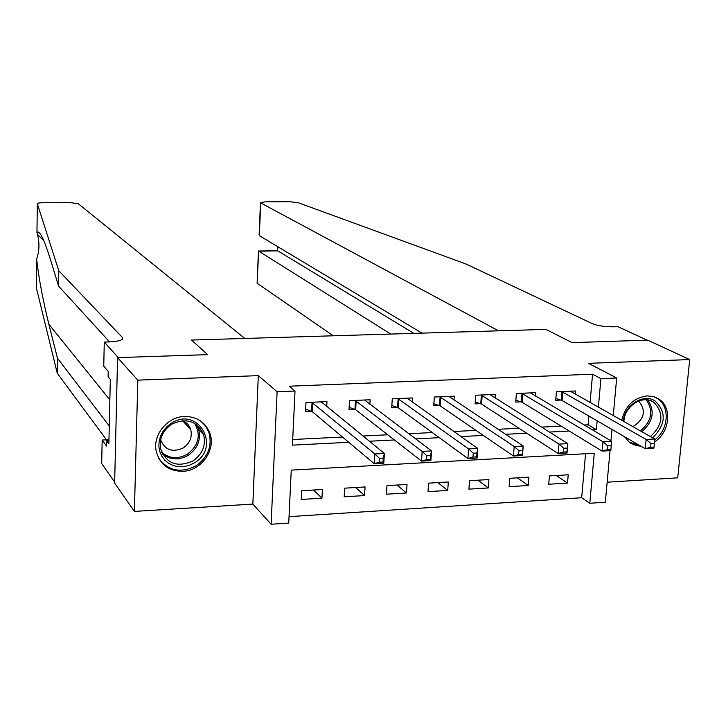 <?xml version="1.0" encoding="UTF-8"?>
<svg xmlns="http://www.w3.org/2000/svg" width="726" height="726" viewBox="0 0 726 726"><rect width="100%" height="100%" fill="white"/><g stroke="black" fill="none" stroke-linecap="round" stroke-linejoin="round"><path stroke-width="1.09" d="M182.752 471.337C201.048 470.902 215.985 450.229 210.005 433.631C205.649 422.314 197.163 416.588 184.54 416.461C167.461 416.724 152.587 434.901 156.208 451.118C159.802 464.431 168.641 471.174 182.752 471.337M654.507 441.934C669.78 432.514 672.457 407.467 658.927 399.128L653.364 396.577L647.12 395.897C633.689 397.775 625.222 405.943 621.71 420.399M610.049 450.674L605.33 502.238L589.793 503.263L594.258 453.251L291.253 470.13L288.73 523.092L271.116 524.254L277.096 391.75L295.019 391.024L292.442 445.147L348.743 442.279M252.848 504.089L258.311 375.641L137.822 380.134L117.567 357.609L114.644 483.108L134.401 511.413L252.848 504.089L271.116 524.254M607.163 482.191L677.73 477.835L689.7 359.561L588.477 363.336L616.692 377.992L613.252 415.626M289.039 516.667L581.671 497.746L589.793 503.263M624.433 436.644L629.17 442.116L631.384 443.622L636.366 445.619L640.886 446.181M137.822 380.134L134.401 511.413M259.146 234.525L260.471 202.745L265.099 201.846L289.964 201.746L297.996 202.636L466.019 264.001L592.516 323.742C597.807 325.811 604.885 326.827 613.76 326.8L617.908 326.673L647.111 340.167L572.088 342.636L647.674 340.149L689.7 359.561M581.671 497.746L585.555 453.732M568.222 474.804L549.419 475.929L548.729 484.233L567.514 483.08L568.222 474.804M528.891 477.154L509.788 478.298L509.135 486.665L528.219 485.494L528.891 477.154M488.925 479.541L469.513 480.703L468.905 489.142L488.299 487.945L488.925 479.541M448.314 481.973L428.576 483.153L428.013 491.656L447.724 490.44L448.314 481.973M407.032 484.442L386.967 485.64L386.45 494.206L406.487 492.981L407.032 484.442M365.06 486.946L344.678 488.171L344.197 496.811L364.561 495.559L365.06 486.946M322.398 489.505L301.671 490.74L301.236 499.452L321.945 498.172L322.398 489.505M590.066 402.567L592.561 374.199L289.202 386.196L295.019 391.024M292.714 439.511L342.5 437.034M362.927 436.017L387.784 434.774M408.756 433.731L432.269 432.56M453.777 431.489L475.993 430.382M498.009 429.284L518.963 428.24M541.469 427.115L561.207 426.135M584.176 424.991L588.105 424.792L588.877 416.034M575.155 394.164L575.428 390.969L556.443 391.786L555.726 400.289L560.889 400.053M535.425 396.078L535.697 392.675L516.395 393.501L515.732 402.068L520.969 401.832M495.041 398.048L495.313 394.399L475.702 395.243L475.076 403.874L480.403 403.638M453.995 400.071L454.267 396.16L434.329 397.013L433.749 405.716L439.166 405.48M412.277 402.168L412.54 397.948L392.267 398.81L391.731 407.585L397.24 407.34M369.852 404.346L370.115 399.763L349.496 400.643L349.015 409.491L354.615 409.237M326.718 406.605L326.972 401.605L306.009 402.503L305.573 411.424L311.263 411.17M117.567 357.609L207.663 354.642L191.51 340.058L545.888 329.395L498.553 330.82L260.707 202.917L259.336 235.66L422.006 333.125M258.311 375.641L277.096 391.75M592.561 374.199L600.928 378.627L616.692 377.992M572.088 342.636L545.888 329.395L572.088 342.636M611.991 429.429L610.938 440.863M592.407 429.874L596.364 429.674L597.153 420.835M598.369 407.25L600.928 378.627M369.343 441.226L394.418 439.956M415.571 438.876L439.284 437.669M460.965 436.562L483.362 435.428M505.559 434.293L526.686 433.222M549.364 432.061L569.257 431.053M588.105 424.792L596.364 429.674M556.27 475.512L567.514 483.08M313.541 490.032L321.945 498.172M355.649 487.509L364.561 495.559M397.068 485.041L406.487 492.981M437.823 482.599L447.724 490.44M477.935 480.204L488.299 487.945M517.411 477.835L528.219 485.494M654.053 447.062L654.416 443.35L650.986 443.541L650.632 447.252L654.053 447.062L653.808 448.251L645.269 448.722L646.158 439.448L561.606 391.559M650.986 443.541L646.158 439.448L654.707 438.994L570.291 391.187M650.632 447.252L645.269 448.722L562.078 400.507L555.871 398.538M654.416 443.35L654.707 438.994M390.733 334.06L258.692 251.114L257.122 282.859M333.298 335.793L257.34 283.439M413.865 333.37L277.813 250.851L258.447 251.214M277.504 250.751L277.985 246.831M58.797 270.753L122.531 337.635C123.411 339.968 119.01 341.392 109.336 341.91L104.272 342.064L118.265 357.591L207.663 354.642L191.51 340.058L244.825 338.452L78.263 203.688L70.123 202.627L43.088 202.736C39.358 202.799 37.434 203.126 37.316 203.725L58.797 270.753L58.57 286.098L49.785 257.431C43.605 238.119 39.331 229.833 36.962 232.556L37.489 234.362C39.667 242.874 39.386 251.151 36.645 259.191C38.741 277.913 42.816 299.593 48.86 324.241L57.481 358.245L109.272 425.98M57.481 358.245L57.254 373.228L106.513 439.838M109.562 341.901L58.57 286.098M36.645 259.191L36.3 287.596L57.254 373.228M104.272 342.064L103.754 366.185L108.219 371.413L108.101 376.776L110.316 379.399L108.873 443.758L106.695 440.8L106.577 446.063L102.175 440.047L101.676 463.533L114.672 482.118M108.964 439.72L102.175 440.047M108.945 440.691L106.695 440.8M607.753 445.891L607.417 449.639L610.902 449.448L611.238 445.7L607.753 445.891L602.961 441.753L611.664 441.29L610.802 450.628L602.117 451.109L602.961 441.753L521.64 393.274M530.479 392.893L611.664 441.29L611.238 445.7M607.417 449.639L602.117 451.109L522.139 402.286L515.868 400.244M610.902 449.448L610.802 450.628M563.739 448.278L563.421 452.062L566.97 451.862L567.287 448.087L563.739 448.278L558.984 444.103L567.841 443.631L567.033 453.051L558.185 453.541L558.984 444.103L481.029 395.008M490.014 394.626L567.841 443.631L567.287 448.087M563.421 452.062L558.185 453.541L481.547 404.101L475.212 401.977M566.97 451.862L567.033 453.051M518.927 450.719L518.618 454.53L522.239 454.331L522.538 450.519L518.927 450.719L514.199 446.499L523.219 446.018L522.466 455.52L513.454 456.019L514.199 446.499L439.747 396.777M448.877 396.387L523.219 446.018L522.538 450.519M518.618 454.53L513.454 456.019L440.274 405.943L433.876 403.738M522.239 454.331L522.466 455.52M473.279 453.196L472.998 457.044L476.683 456.845L476.964 452.997L473.279 453.196L468.606 448.94L477.79 448.45L477.091 458.033L467.916 458.542L468.606 448.94L397.784 398.574M407.059 398.175L477.79 448.45L476.964 452.997M472.998 457.044L467.916 458.542L398.329 407.812L391.858 405.516M476.683 456.845L477.091 458.033M623.307 421.298C624.269 405.199 643.545 393.02 655.17 401.061C666.677 412.35 665.842 424.61 652.647 437.832M650.414 436.571C663.047 424.783 664.245 413.403 654.008 402.413L653.445 402.05C642.428 394.409 624.188 406.451 623.906 421.634M632.845 426.67C644.488 419.247 646.421 410.707 638.662 401.061L638.662 401.061M654.643 439.938C668.619 429.892 670.307 406.524 657.484 398.565L654.471 396.922M629.015 441.998L639.27 445.247M194.16 462.997L189.205 465.366L183.923 466.627L178.578 466.718L173.441 465.629L168.768 463.415L164.784 460.175L161.707 456.073L159.693 451.309L158.84 446.127L159.194 440.791L160.755 435.564L163.423 430.718L167.08 426.498L171.527 423.122C198.37 405.716 221.657 447.588 194.16 462.997M171.917 424.102C162.923 430.246 159.148 438.413 160.582 448.586C166.345 463.696 177.108 467.834 192.862 460.992C202.518 454.204 206.102 445.401 203.616 434.602C197.227 421.044 186.655 417.541 171.917 424.102M160.618 439.911C164.929 450.029 172.443 452.734 183.161 448.015C189.876 443.314 192.408 437.197 190.766 429.665C189.413 425.418 186.682 422.414 182.553 420.672L190.766 429.665M158.74 458.297C168.25 470.947 180.611 473.488 195.82 465.92C207.899 457.389 212.319 446.372 209.061 432.877L205.885 426.434L200.975 421.216M426.788 455.728L426.534 459.603L430.282 459.404L430.545 455.52L426.788 455.728L422.16 451.418L431.516 450.919L430.872 460.593L421.525 461.11L422.16 451.418L355.105 400.407M364.543 399.999L431.516 450.919L430.545 455.52M426.534 459.603L421.525 461.11L355.667 409.718L349.133 407.331M430.282 459.404L430.872 460.593M321.672 402.513L321.709 401.832M379.435 458.297L379.199 462.217L383.019 462.008L383.255 458.088L379.435 458.297L374.843 453.95L384.381 453.441L383.791 463.197L374.271 463.723L374.843 453.95L311.708 402.258M321.309 401.85L384.381 453.441L383.255 458.088M379.199 462.217L374.271 463.723L312.289 411.651L305.682 409.155M383.019 462.008L383.791 463.197M562.795 392.004L562.078 400.507M561.969 391.668L561.252 400.171M48.86 324.241L109.853 399.872M122.349 339.233L122.385 337.472M37.316 203.725L36.962 232.556M522.811 393.719L522.139 402.286M522.003 393.383L521.332 401.95M482.173 395.461L481.547 404.101M481.383 395.125L480.757 403.756M440.863 397.231L440.274 405.943M440.101 396.895L439.511 405.589M398.864 399.037L398.329 407.812M398.12 398.692L397.585 407.458M647.746 399.944C655.17 411.152 653.173 421.742 641.766 431.698M640.377 430.917C651.785 421.171 653.745 410.798 646.249 399.781M196.474 424.547L198.661 429.284C201.138 439.992 197.59 448.704 188.025 455.42C178.905 460.393 170.447 459.994 162.651 454.24M161.698 452.244C169.312 458.66 177.825 459.34 187.235 454.304C198.761 445.428 201.22 435.11 194.622 423.349M356.167 400.87L355.667 409.718M355.441 400.516L354.95 409.355M312.734 402.73L312.289 411.651M312.044 402.376L311.59 411.288M658.927 399.128L655.097 397.14M257.104 283.213L258.456 250.996M277.586 250.751L258.483 251.005M277.731 246.686L277.55 250.742M37.489 234.362L43.905 240.814M122.503 339.069L122.531 337.635M650.886 400.779L654.008 402.413M196.447 424.529L198.661 429.284L203.616 434.602"/></g></svg>
